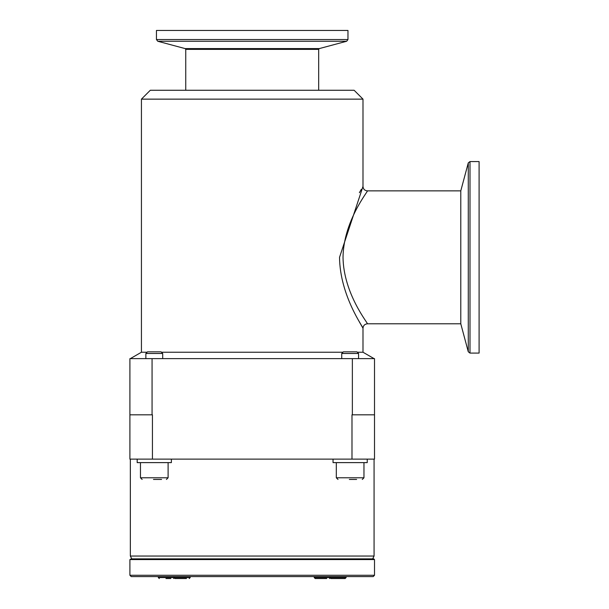 <?xml version="1.0" encoding="UTF-8"?>
<svg xmlns="http://www.w3.org/2000/svg" width="609" height="609" viewBox="0 0 609 609"><rect width="100%" height="100%" fill="white"/><g stroke="black" fill="none" stroke-linecap="round" stroke-linejoin="round"><path stroke-width="0.91" d="M346.658 30.45L347.967 30.45L347.967 39.547L156.452 39.547L156.452 30.45L346.658 30.45M374.512 414.813L374.512 459.125L351.987 459.125L351.987 414.813L374.512 414.813L374.512 358.625L129.907 358.625L129.907 414.813L152.433 414.813L152.433 459.125L129.907 459.125L129.907 414.813M152.067 414.813L152.067 358.625M352.36 358.625L352.36 414.813M161.446 352.23L342.974 352.23M357.308 352.23L362.994 352.23L374.071 358.625M130.349 358.625L141.433 352.23L147.112 352.23M141.433 352.23L141.433 99.138L362.994 99.138L362.994 186.445M367.402 190.861L460.785 190.861L460.785 323.798L367.425 323.798C368.506 323.889 343.461 293.751 343.027 257.333C343.415 221.014 368.521 190.762 367.402 190.883C364.722 190.609 363.246 189.133 362.972 186.453L339.533 257.333C339.951 296.18 364.037 328.327 362.994 328.228L359.386 321.963M359.386 192.703L361.282 189.369M145.863 358.625L145.863 353.486L162.702 353.486L162.702 358.625M341.725 358.625L341.725 353.486L358.564 353.486L358.564 358.625M367.242 459.125L367.242 462.619L333.047 462.619L333.047 459.125M351.987 459.125L152.433 459.125M171.38 459.125L171.38 462.619L137.185 462.619L137.185 459.125M374.071 459.125L374.071 556.04L130.349 556.04L131.772 558.872L252.21 558.872M326.721 578.55L315.203 578.55L326.721 578.55M165.952 578.55L170.817 578.55M186.476 578.55L174.95 578.55L186.476 578.55M341.9 578.55L337.508 578.55M329.88 576.601L329.88 577.576L330.854 578.55L345.128 578.55L346.102 577.576L314.229 577.576L314.229 576.601M157.434 576.601L173.093 576.601M328.997 576.601L346.985 576.601M131.224 558.872L129.907 559.587L374.512 559.587L373.804 558.872L131.224 558.872M129.907 575.269L131.239 576.601L373.188 576.601L374.512 575.269L129.907 575.269L129.907 559.587M161.02 351.835L147.507 351.835L145.863 353.486M153.483 479.458L161.56 479.458M356.882 351.835L343.369 351.835L341.725 353.486M349.345 479.458L356.623 479.458M469.996 161.568L479.093 161.568L479.093 353.091L469.996 353.091L468.283 351.774L468.283 162.885L469.996 161.568L469.996 353.091M362.994 99.138L354.133 90.269L150.294 90.269L141.433 99.138M185.745 90.269L185.745 49.367L318.682 49.367L319.268 48.598L185.151 48.598L157.769 41.26L346.658 41.26L347.967 39.547M190.198 576.601L190.198 577.576L158.325 577.576L158.325 576.601M166.424 479.458L168.107 477.776L140.458 477.776L142.141 479.458M362.286 479.458L363.969 477.776L336.313 477.776L338.003 479.458M318.682 90.269L318.682 49.367M185.745 49.367L185.151 48.598M319.268 48.598L346.658 41.26M157.769 41.26L156.452 39.547M362.994 352.23L362.994 328.228C363.261 325.541 364.738 324.064 367.425 323.798M374.071 556.04L372.655 558.872M130.349 459.125L130.349 556.04M314.229 577.576L315.203 578.55M330.443 577.576L329.469 578.55M158.325 577.576L159.299 578.55M174.539 577.576L173.565 578.55M174.95 578.55L173.976 577.576L173.976 576.601M190.198 577.576L189.224 578.55M346.102 577.576L346.102 576.601M374.512 575.269L374.512 559.587M161.05 351.835L162.702 353.486M168.107 477.776L168.107 462.619M140.458 477.776L140.458 462.619M356.912 351.835L358.564 353.486M363.969 477.776L363.969 462.619M336.313 477.776L336.313 462.619M460.785 323.798L468.283 351.774M460.785 190.861L468.283 162.885"/></g></svg>
